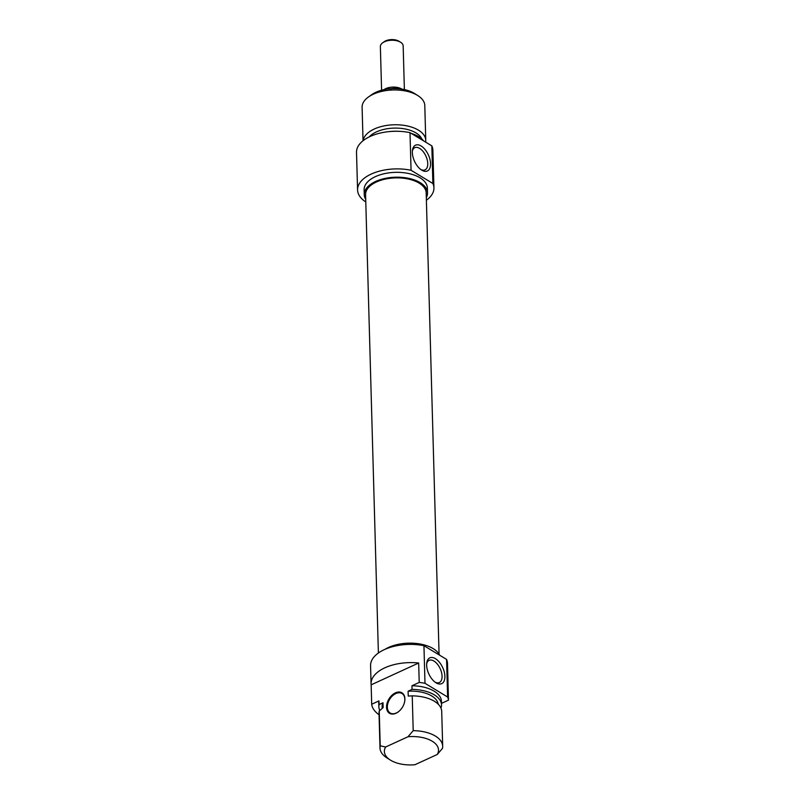 <?xml version="1.0" encoding="UTF-8"?>
<svg xmlns="http://www.w3.org/2000/svg" width="805" height="805" viewBox="0 0 805 805"><rect width="100%" height="100%" fill="white"/><g stroke="black" fill="none" stroke-linecap="round" stroke-linejoin="round"><path stroke-width="1.21" d="M439.067 654.143L426.187 192.928A30.318 15.889 178.4 0 0 408.507 179.072A30.318 15.889 178.4 0 0 376.428 181.99A30.318 15.889 178.4 0 0 365.581 194.619L378.39 653.016M417.875 95.614L414.444 93.45A27.078 14.188 178.4 0 0 414.102 93.239A27.078 14.188 178.4 0 0 371.759 94.638L368.449 96.992A31.355 16.432 -1.6 0 1 417.483 95.372A31.355 16.432 -1.6 0 1 417.875 95.614A31.355 16.432 -1.6 0 1 424.788 105.535L425.765 140.322A31.355 16.432 178.4 0 0 418.449 130.158A31.355 16.432 178.4 0 0 384.77 125.761A31.355 16.432 178.4 0 0 363.146 140.664M412.351 151.119A12.206 6.561 -114.7 0 1 414.817 147.677A12.206 6.561 -114.7 0 1 425.875 156.039A12.206 6.561 -114.7 0 1 425.01 169.865A12.206 6.561 -114.7 0 1 420.794 169.493M412.331 152.548A14.208 7.627 65.3 0 0 421.599 170.056A14.208 7.627 65.3 0 0 430.554 164.582A14.208 7.627 65.3 0 0 422.444 146.923A14.208 7.627 65.3 0 0 412.462 150.153A14.208 7.627 65.3 0 0 412.331 152.548M411.063 170.268L432.879 183.49A38.197 20.014 -1.6 0 1 433.935 187.857L432.879 150.243A38.197 20.014 178.4 0 0 431.832 145.876L410.007 132.654A38.197 20.014 178.4 0 0 356.514 152.376L357.571 189.99A38.197 20.014 -1.6 0 1 411.063 170.268L410.007 132.654M431.832 145.876L432.879 183.49M363.035 140.754L362.099 107.286A31.355 16.432 -1.6 0 1 368.449 96.992M425.624 142.113A31.355 16.432 178.4 0 0 425.765 140.322M426.318 197.678A31.637 16.583 178.4 0 0 427.515 192.888A31.637 16.583 178.4 0 0 420.14 182.634A31.637 16.583 178.4 0 0 384.871 178.458A31.637 16.583 178.4 0 0 364.263 194.659A31.637 16.583 178.4 0 0 365.712 199.368M364.263 194.659L364.122 189.809A31.637 16.583 -1.6 0 1 384.73 173.598A31.637 16.583 -1.6 0 1 419.999 177.784A31.637 16.583 -1.6 0 1 427.375 188.038L427.515 192.888M421.82 138.963A28.074 14.711 178.4 0 0 415.984 132.926A28.074 14.711 178.4 0 0 369.183 136.931M423.672 140.935A31.355 16.432 178.4 0 0 418.63 136.629A31.355 16.432 178.4 0 0 411.244 133.399M400.246 131.386A31.355 16.432 178.4 0 0 388.05 131.728M433.935 187.857A38.197 20.014 -1.6 0 1 426.388 200.244M365.792 201.944A38.197 20.014 -1.6 0 1 357.571 189.99M398.857 711.409A11.401 7.537 121.2 0 1 396.362 712.968A11.401 7.537 121.2 0 1 390.184 713.019A11.401 7.537 121.2 0 1 387.889 703.329A11.401 7.537 121.2 0 1 395.819 693.558A11.401 7.537 121.2 0 1 401.997 693.518A11.401 7.537 121.2 0 1 404.593 701.95M396.01 713.24A11.974 7.909 -58.8 0 0 398.747 711.499A11.974 7.909 -58.8 0 0 404.623 701.809A11.974 7.909 -58.8 0 0 397.147 692.25A11.974 7.909 -58.8 0 0 386.561 706.287A11.974 7.909 -58.8 0 0 396.01 713.24M371.689 704.244L371.155 684.834L418.67 663.008L419.214 682.429L411.949 685.759L412.049 689.402L408.105 691.213L408.246 696.063L412.23 695.862L413.207 730.658L408.004 736.736L385.615 747.01L380.212 745.812L379.236 711.016L383.13 707.595L382.999 702.745L379.054 704.556L378.954 700.913L371.689 704.244A38.479 20.165 -1.6 0 0 379.075 714.76M385.615 747.01A27.078 14.188 -1.6 0 0 390.345 760.061A27.078 14.188 -1.6 0 0 414.887 764.75L437.276 754.466L442.468 748.398A31.355 16.432 178.4 0 0 442.68 746.225A31.355 16.432 178.4 0 0 413.207 730.658M441.492 703.369L448.486 700.159L447.942 680.748A38.479 20.165 -1.6 0 1 448.013 681.714A38.479 20.165 -1.6 0 1 447.993 682.69M440.647 707.444L441.321 707.132A31.355 16.432 -1.6 0 0 441.532 704.969L441.432 701.326A31.355 16.432 -1.6 0 0 411.949 685.759M371.155 684.834A38.479 20.165 -1.6 0 1 371.075 683.868A38.479 20.165 -1.6 0 1 418.67 663.008M408.004 736.736A27.078 14.188 -1.6 0 1 437.276 754.466M412.23 695.862A31.355 16.432 -1.6 0 1 441.714 711.439L442.68 746.225M408.105 691.213A28.074 14.711 -1.6 0 1 438.182 704.164M412.049 689.402A31.355 16.432 -1.6 0 1 441.532 704.969M419.214 682.429A38.479 20.165 -1.6 0 1 424.99 683.304L423.943 645.691A38.479 20.165 178.4 0 0 370.572 665.665L371.075 683.868M448.013 681.714L447.5 663.511A38.479 20.165 178.4 0 0 446.574 659.406L447.62 697.019A38.479 20.165 -1.6 0 1 448.486 700.159M424.99 683.304L447.62 697.019M426.67 663.793A12.206 6.561 -114.7 0 1 429.135 660.352A12.206 6.561 -114.7 0 1 437.387 664.155A12.206 6.561 -114.7 0 1 442.066 676.2A12.206 6.561 -114.7 0 1 439.329 682.549A12.206 6.561 -114.7 0 1 435.113 682.177M444.883 676.27A14.208 7.627 65.3 0 0 436.38 659.305A14.208 7.627 65.3 0 0 426.781 662.827A14.208 7.627 65.3 0 0 435.918 682.731A14.208 7.627 65.3 0 0 444.883 676.27M446.574 659.406L423.943 645.691M380.212 745.812A31.355 16.432 178.4 0 0 380 747.976A31.355 16.432 178.4 0 0 386.913 757.897L390.345 760.061M380 747.976L379.024 713.19A31.355 16.432 -1.6 0 1 379.236 711.016M385.152 649.263A31.637 16.583 -1.6 0 1 433.15 648.599A31.637 16.583 -1.6 0 1 439.641 655.21M382.174 708.42L382.123 706.629A28.074 14.711 -1.6 0 1 382.999 702.745M379.809 710.503A31.355 16.432 -1.6 0 1 378.843 706.72A31.355 16.432 -1.6 0 1 379.054 704.556M378.843 706.72L378.742 703.077A31.355 16.432 -1.6 0 1 378.954 700.913M400.679 88.953L396.986 87.373L390.878 88.912L385.756 88.631L384.226 89.586M401.957 89.134A11.401 5.977 178.4 0 0 396.986 87.373A11.401 5.977 178.4 0 0 385.756 88.631A11.401 5.977 178.4 0 0 383.985 89.637M400.649 42.293L399.049 41.286A9.408 4.931 178.4 0 0 384.216 41.699L382.677 42.796A11.401 5.977 -1.6 0 1 400.649 42.293A11.401 5.977 -1.6 0 1 403.164 45.905L404.382 89.586M381.59 90.22L380.363 46.539A11.401 5.977 -1.6 0 1 382.677 42.796"/></g></svg>
